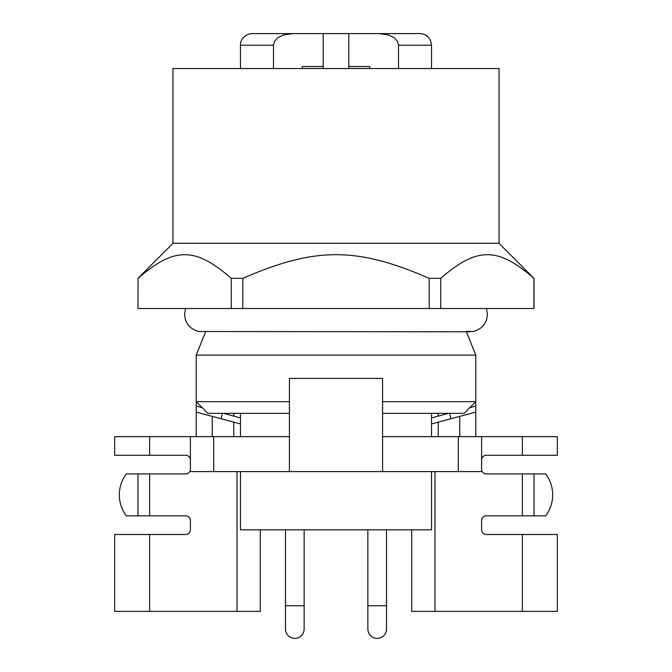 <?xml version="1.0" encoding="UTF-8"?>
<svg xmlns="http://www.w3.org/2000/svg" width="672" height="672" viewBox="0 0 672 672"><rect width="100%" height="100%" fill="white"/><g stroke="black" fill="none" stroke-linecap="round" stroke-linejoin="round"><path stroke-width="1.01" d="M386.501 529.838L386.501 605.783L367.861 605.783L367.861 629.084A9.316 9.316 0 0 0 377.185 638.4A9.316 9.316 0 0 0 386.501 629.084L386.501 605.783M367.861 529.838L367.861 605.783M304.139 529.838L304.139 605.783L285.499 605.783L285.499 629.084A9.316 9.316 0 0 0 294.815 638.4A9.316 9.316 0 0 0 304.139 629.084L304.139 605.783M285.499 529.838L285.499 605.783M348.81 66.52L369.743 66.52L369.743 68.544M273.487 68.544L273.487 45.251L274.42 41.538L277.553 37.901L283.475 34.944L293.362 33.6L348.81 33.6L348.81 68.544M348.81 33.6L378.638 33.6L388.525 34.944L394.447 37.901L397.58 41.538L398.513 45.251L398.513 68.544M431.516 68.544L431.516 45.251L430.601 40.706C428.442 36.196 424.864 33.827 419.874 33.6L378.638 33.6M293.362 33.6L252.126 33.6C243.482 34.079 239.963 41.555 240.484 45.251L273.487 45.251M359.713 33.6L354.346 33.6M317.654 33.6L312.287 33.6M323.19 33.6L323.19 68.544M302.257 68.544L302.257 66.52L323.19 66.52M240.484 68.544L240.484 45.251M149.621 436.649L149.621 455.28L114.677 455.28L114.677 436.649L289.405 436.649M382.595 436.649L557.323 436.649L557.323 455.28L486.268 455.28A4.662 4.662 0 0 0 481.606 459.942M233.772 436.649L233.772 422.159M233.772 416.128L233.772 413.347M212.251 436.649L212.251 416.388M196.216 436.649L196.216 378.403M149.621 455.28L185.732 455.28A4.662 4.662 0 0 1 190.394 459.942M190.394 436.649L190.394 471.593L382.595 471.593L382.595 378.403L289.405 378.403L289.405 471.593M213.688 436.649L213.688 471.593M382.595 471.593L481.606 471.593L481.606 436.649M458.312 436.649L458.312 471.593M522.379 436.649L522.379 455.28M475.784 436.649L475.784 412.096L451.004 418.732L449.56 413.347M382.595 413.347L464.134 413.347L469.82 407.66L475.784 406.064L475.784 355.102L196.216 355.102L205.598 331.808M459.749 436.649L459.749 416.388M438.228 436.649L438.228 422.159M438.228 416.128L438.228 413.347M149.621 534.492L114.677 534.492L114.677 611.377L149.621 611.377L149.621 534.492L185.732 534.492A4.662 4.662 0 0 0 190.394 529.838L190.394 520.514A4.662 4.662 0 0 0 185.732 515.852L149.621 515.852L149.621 473.92L185.732 473.92A4.662 4.662 0 0 0 190.394 469.258M236.989 471.593L236.989 611.377L260.282 611.377L260.282 529.838M149.621 611.377L236.989 611.377M411.718 529.838L411.718 611.377L435.011 611.377L435.011 471.593M435.011 611.377L557.323 611.377L557.323 534.492L522.379 534.492L522.379 611.377M522.379 534.492L486.268 534.492A4.662 4.662 0 0 1 481.606 529.838L481.606 520.514A4.662 4.662 0 0 1 486.268 515.852L545.681 515.852A34.944 34.944 0 0 0 545.681 473.92L522.379 473.92L522.379 515.852M522.379 473.92L486.268 473.92A4.662 4.662 0 0 1 481.606 469.258M149.621 473.92L137.97 473.92L137.97 515.852L149.621 515.852M137.97 515.852L126.319 515.852A34.944 34.944 0 0 1 126.319 473.92L137.97 473.92M240.484 471.593L240.484 529.838L431.516 529.838L431.516 471.593M534.03 515.852L534.03 473.92M353.884 529.838L400.478 529.838M271.522 529.838L318.116 529.838M417.547 68.544L499.078 68.544L499.078 243.272L172.922 243.272L172.922 68.544L417.547 68.544M498.968 243.272L533.912 278.334C497.692 246.842 477.078 246.784 440.723 278.334L429.19 278.334C356.731 246.842 315.512 246.784 242.81 278.334L231.277 278.334C195.048 246.842 174.434 246.784 138.088 278.334L138.684 277.78M138.088 278.334L137.97 308.507L138.088 278.334M533.912 278.334L533.912 308.507L440.723 308.507L440.723 278.334L441.319 277.78M429.19 278.334L429.19 308.507L242.81 308.507L242.81 278.334L245.952 276.872M231.277 278.334L231.277 308.507L138.088 308.507M242.81 308.507L231.277 308.507M440.723 308.507L429.19 308.507M289.405 413.347L207.866 413.347L196.216 401.696L289.405 401.696M382.595 401.696L475.784 401.696L469.82 407.66M431.516 417.925L448.602 413.347L436.178 413.347M223.398 413.347L240.484 417.925M196.216 406.064L202.18 407.66M222.44 413.347L220.996 418.732L196.216 412.096L225.952 420.059M475.784 406.064L475.784 412.096M431.516 423.956L451.004 418.732M220.996 418.732L240.484 423.956M240.484 436.649L240.484 413.347M431.516 436.649L431.516 413.347M398.513 45.251L431.516 45.251M173.032 243.272L137.97 278.334M534.03 278.334L534.03 308.507M475.784 355.102L466.402 331.808L469.963 331.808L198.786 331.498C189.949 329.179 185.203 323.45 184.565 314.336L185.564 308.507M466.242 331.405L473.214 331.498C482.051 329.179 486.797 323.45 487.435 314.336L486.436 308.507M196.216 401.696L196.216 355.102"/></g></svg>
